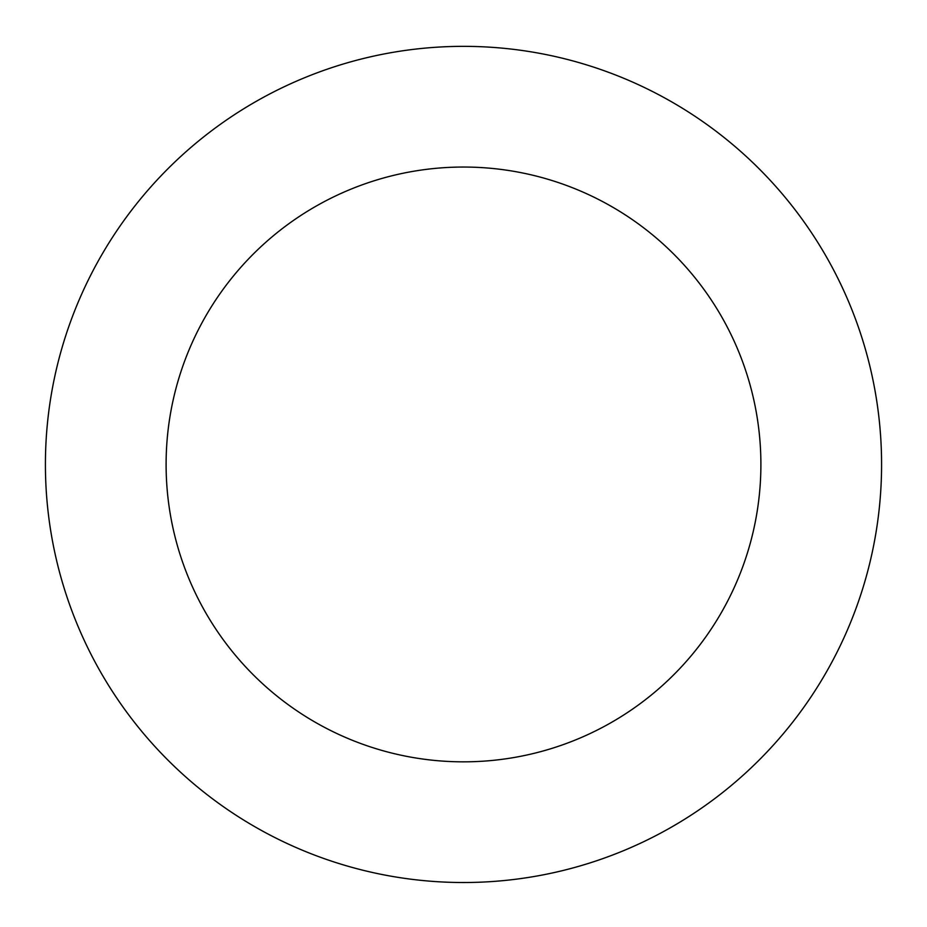 <?xml version="1.0" encoding="UTF-8"?>
<svg xmlns="http://www.w3.org/2000/svg" width="927" height="927" viewBox="0 0 927 927"><rect width="100%" height="100%" fill="white"/><g stroke="black" fill="none" stroke-linecap="round" stroke-linejoin="round"><path stroke-width="1.39" d="M676.177 104.484A418.089 418.089 0 0 0 45.435 460.221A418.089 418.089 0 0 0 668.877 828.599A418.089 418.089 0 0 0 676.177 104.484M614.786 208.401A297.393 297.393 0 0 0 166.118 461.437A297.393 297.393 0 0 0 609.595 723.477A297.393 297.393 0 0 0 614.786 208.401"/></g></svg>
